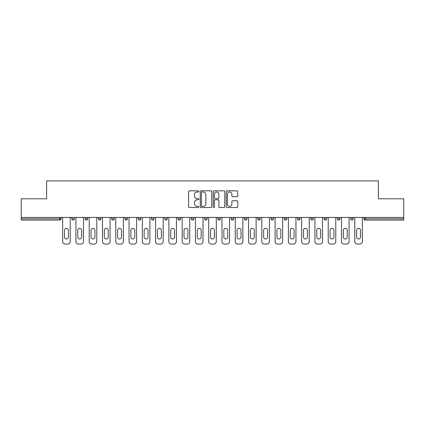 <?xml version="1.0" encoding="UTF-8"?>
<svg xmlns="http://www.w3.org/2000/svg" width="425" height="425" viewBox="0 0 425 425"><rect width="100%" height="100%" fill="white"/><g stroke="black" fill="none" stroke-linecap="round" stroke-linejoin="round"><path stroke-width="0.64" d="M198.884 191.409A0.584 0.584 0 0 0 198.3 190.825L189.423 190.825A0.834 0.834 0 0 0 188.583 191.659L188.583 206.699A0.834 0.834 0 0 0 189.423 207.533L198.3 207.533A0.584 0.584 0 0 0 198.884 206.948A0.584 0.584 0 0 0 198.3 206.364L197.147 206.364A2.672 2.672 0 0 1 194.475 203.692L194.475 202.438A2.672 2.672 0 0 1 197.147 199.766L198.3 199.766A0.584 0.584 0 0 0 198.884 199.182A0.584 0.584 0 0 0 198.3 198.597L197.147 198.597A2.672 2.672 0 0 1 194.475 195.92L194.475 194.666A2.672 2.672 0 0 1 197.147 191.994L198.3 191.994A0.584 0.584 0 0 0 198.884 191.409M236.916 196.717A0.834 0.834 0 0 0 237.75 195.877L237.75 191.659A0.834 0.834 0 0 0 236.916 190.825L227.056 190.825A0.834 0.834 0 0 0 226.222 191.659L226.222 206.699A0.834 0.834 0 0 0 227.056 207.533L236.916 207.533A0.834 0.834 0 0 0 237.75 206.699L237.75 201.604A0.834 0.834 0 0 0 236.916 200.765L232.698 200.765A0.834 0.834 0 0 0 231.864 201.604L231.864 204.127A2.237 2.237 0 0 1 229.627 206.364A2.237 2.237 0 0 1 227.391 204.127L227.391 194.23A2.237 2.237 0 0 1 229.627 191.994A2.237 2.237 0 0 1 231.864 194.23L231.864 195.877A0.834 0.834 0 0 0 232.698 196.717L236.916 196.717M21.25 217.435L21.25 198.799L46.612 198.799L46.612 180.923L378.388 180.923L378.388 198.799L403.75 198.799L403.75 217.435L21.25 217.435L21.25 218.801L59.808 218.801L59.808 217.435M211.767 191.659A0.834 0.834 0 0 0 210.933 190.825L201.073 190.825A0.834 0.834 0 0 0 200.239 191.659L200.239 206.699A0.834 0.834 0 0 0 201.073 207.533L210.933 207.533A0.834 0.834 0 0 0 211.767 206.699L211.767 191.659M214.067 190.825L223.927 190.825A0.834 0.834 0 0 1 224.761 191.659L224.761 206.699A0.834 0.834 0 0 1 223.927 207.533L219.704 207.533A0.834 0.834 0 0 1 218.87 206.699L218.87 200.6A0.834 0.834 0 0 0 218.036 199.766L215.236 199.766A0.834 0.834 0 0 0 214.402 200.6L214.402 206.948A0.584 0.584 0 0 1 213.817 207.533A0.584 0.584 0 0 1 213.233 206.948L213.233 191.659A0.834 0.834 0 0 1 214.067 190.825M59.808 220.076A1.275 1.275 0 0 0 61.083 218.801L59.808 218.801L59.808 220.076A1.275 1.275 0 0 0 61.083 218.801L61.083 217.435L61.083 218.801A1.275 1.275 0 0 1 59.808 220.076L21.25 220.076L21.25 218.801M403.75 217.435L403.75 220.076L365.192 220.076A1.275 1.275 0 0 1 363.917 218.801L363.917 217.435M71.809 217.435L71.809 218.801L71.809 217.435M73.084 220.076A1.275 1.275 0 0 1 71.809 218.801A1.275 1.275 0 0 0 73.084 220.076A1.275 1.275 0 0 0 74.359 218.801L74.359 217.435L74.359 218.801A1.275 1.275 0 0 1 73.084 220.076A1.275 1.275 0 0 1 71.809 218.801L74.359 218.801A1.275 1.275 0 0 1 73.084 220.076M85.085 217.435L85.085 218.801L85.085 217.435M87.64 217.435L87.64 218.801L87.64 217.435M98.361 217.435L98.361 218.801L98.361 217.435M100.916 217.435L100.916 218.801L100.916 217.435M111.642 217.435L111.642 218.801L111.642 217.435M114.192 217.435L114.192 218.801L114.192 217.435M124.918 218.801A1.275 1.275 0 0 0 126.193 220.076A1.275 1.275 0 0 0 127.473 218.801A1.275 1.275 0 0 1 126.193 220.076A1.275 1.275 0 0 0 127.473 218.801L127.473 217.435L127.473 218.801L124.918 218.801A1.275 1.275 0 0 0 126.193 220.076A1.275 1.275 0 0 1 124.918 218.801L124.918 217.435M140.749 217.435L140.749 218.801L138.194 218.801A1.275 1.275 0 0 0 139.474 220.076A1.275 1.275 0 0 1 138.194 218.801L138.194 217.435M151.475 217.435L151.475 218.801L151.475 217.435M154.025 217.435L154.025 218.801L154.025 217.435M164.751 217.435L164.751 218.801L164.751 217.435M167.307 217.435L167.307 218.801A1.275 1.275 0 0 1 166.026 220.076A1.275 1.275 0 0 1 164.751 218.801L167.307 218.801A1.275 1.275 0 0 1 166.026 220.076M178.027 217.435L178.027 218.801L178.027 217.435M180.583 217.435L180.583 218.801L180.583 217.435M191.308 218.801A1.275 1.275 0 0 0 192.583 220.076A1.275 1.275 0 0 0 193.858 218.801L193.858 217.435L193.858 218.801L191.308 218.801A1.275 1.275 0 0 0 192.583 220.076A1.275 1.275 0 0 1 191.308 218.801L191.308 217.435M204.584 217.435L204.584 218.801L204.584 217.435M207.14 217.435L207.14 218.801L207.14 217.435M217.86 217.435L217.86 218.801L217.86 217.435M220.416 217.435L220.416 218.801L220.416 217.435M231.142 217.435L231.142 218.801L231.142 217.435M233.692 217.435L233.692 218.801L233.692 217.435M246.973 217.435L246.973 218.801A1.275 1.275 0 0 1 245.692 220.076A1.275 1.275 0 0 1 244.417 218.801L244.417 217.435M260.249 217.435L260.249 218.801A1.275 1.275 0 0 1 258.974 220.076A1.275 1.275 0 0 1 257.693 218.801L257.693 217.435M273.525 217.435L273.525 218.801A1.275 1.275 0 0 1 272.25 220.076A1.275 1.275 0 0 1 270.975 218.801L270.975 217.435M286.806 217.435L286.806 218.801A1.275 1.275 0 0 1 285.526 220.076A1.275 1.275 0 0 1 284.251 218.801L284.251 217.435M298.807 220.076A1.275 1.275 0 0 0 300.082 218.801L300.082 217.435L300.082 218.801A1.275 1.275 0 0 1 298.807 220.076A1.275 1.275 0 0 1 297.527 218.801L297.527 217.435M313.358 217.435L313.358 218.801A1.275 1.275 0 0 1 312.083 220.076A1.275 1.275 0 0 1 310.808 218.801L310.808 217.435M324.084 217.435L324.084 218.801L324.084 217.435M326.639 217.435L326.639 218.801A1.275 1.275 0 0 1 325.359 220.076A1.275 1.275 0 0 1 324.084 218.801L326.639 218.801A1.275 1.275 0 0 1 325.359 220.076M338.64 220.076A1.275 1.275 0 0 0 339.915 218.801L339.915 217.435L339.915 218.801A1.275 1.275 0 0 1 338.64 220.076A1.275 1.275 0 0 1 337.36 218.801L337.36 217.435M350.641 217.435L350.641 218.801L350.641 217.435M353.191 217.435L353.191 218.801A1.275 1.275 0 0 1 351.916 220.076A1.275 1.275 0 0 1 350.641 218.801L353.191 218.801A1.275 1.275 0 0 1 351.916 220.076A1.275 1.275 0 0 0 353.191 218.801M86.36 220.076A1.275 1.275 0 0 1 85.085 218.801A1.275 1.275 0 0 0 86.36 220.076A1.275 1.275 0 0 0 87.64 218.801A1.275 1.275 0 0 1 86.36 220.076A1.275 1.275 0 0 1 85.085 218.801L87.64 218.801A1.275 1.275 0 0 1 86.36 220.076M99.641 220.076A1.275 1.275 0 0 1 98.361 218.801A1.275 1.275 0 0 0 99.641 220.076A1.275 1.275 0 0 0 100.916 218.801A1.275 1.275 0 0 1 99.641 220.076A1.275 1.275 0 0 1 98.361 218.801L100.916 218.801A1.275 1.275 0 0 1 99.641 220.076M112.917 220.076A1.275 1.275 0 0 1 111.642 218.801A1.275 1.275 0 0 0 112.917 220.076A1.275 1.275 0 0 0 114.192 218.801A1.275 1.275 0 0 1 112.917 220.076A1.275 1.275 0 0 1 111.642 218.801L114.192 218.801A1.275 1.275 0 0 1 112.917 220.076M139.474 220.076A1.275 1.275 0 0 0 140.749 218.801A1.275 1.275 0 0 1 139.474 220.076A1.275 1.275 0 0 1 138.194 218.801M152.75 220.076A1.275 1.275 0 0 1 151.475 218.801L154.025 218.801A1.275 1.275 0 0 1 152.75 220.076A1.275 1.275 0 0 0 154.025 218.801A1.275 1.275 0 0 1 152.75 220.076M179.308 220.076A1.275 1.275 0 0 1 178.027 218.801L180.583 218.801A1.275 1.275 0 0 1 179.308 220.076A1.275 1.275 0 0 0 180.583 218.801M205.859 220.076A1.275 1.275 0 0 1 204.584 218.801L207.14 218.801A1.275 1.275 0 0 1 205.859 220.076A1.275 1.275 0 0 0 207.14 218.801M219.141 220.076A1.275 1.275 0 0 1 217.86 218.801L220.416 218.801A1.275 1.275 0 0 1 219.141 220.076A1.275 1.275 0 0 0 220.416 218.801M232.417 220.076A1.275 1.275 0 0 1 231.142 218.801A1.275 1.275 0 0 0 232.417 220.076A1.275 1.275 0 0 0 233.692 218.801A1.275 1.275 0 0 1 232.417 220.076A1.275 1.275 0 0 1 231.142 218.801L233.692 218.801M365.192 217.435L365.192 220.076A1.275 1.275 0 0 1 363.917 218.801L403.75 218.801M201.992 191.994A0.584 0.584 0 0 0 201.407 192.578L201.407 205.78A0.584 0.584 0 0 0 201.992 206.364L203.203 206.364A2.672 2.672 0 0 0 205.881 203.692L205.881 194.666A2.672 2.672 0 0 0 203.203 191.994L201.992 191.994M218.87 194.273A2.237 2.237 0 0 0 216.633 192.036A2.237 2.237 0 0 0 214.402 194.273L214.402 197.758A0.834 0.834 0 0 0 215.236 198.597L218.036 198.597A0.834 0.834 0 0 0 218.87 197.758L218.87 194.273M68.404 230.286A1.955 1.955 0 0 0 66.443 228.331A1.955 1.955 0 0 0 64.488 230.286A1.955 1.955 0 0 1 66.443 228.331A1.955 1.955 0 0 1 68.404 230.286L68.404 237.012A1.955 1.955 0 0 1 66.443 238.972A1.955 1.955 0 0 1 64.488 237.012A1.955 1.955 0 0 0 66.443 238.972A1.955 1.955 0 0 0 68.404 237.012M62.656 217.435L62.656 241.522L62.656 217.435M65.211 244.077L67.681 244.077L65.211 244.077A2.555 2.555 0 0 1 62.656 241.522M70.231 217.435L70.231 241.522L70.231 217.435M64.488 237.012L64.488 230.286M67.681 244.077A2.555 2.555 0 0 0 70.231 241.522M81.68 230.286A1.955 1.955 0 0 0 79.725 228.331A1.955 1.955 0 0 0 77.764 230.286A1.955 1.955 0 0 1 79.725 228.331A1.955 1.955 0 0 1 81.68 230.286L81.68 237.012A1.955 1.955 0 0 1 79.725 238.972A1.955 1.955 0 0 1 77.764 237.012A1.955 1.955 0 0 0 79.725 238.972A1.955 1.955 0 0 0 81.68 237.012M75.937 217.435L75.937 241.522L75.937 217.435M78.487 244.077L80.957 244.077L78.487 244.077A2.555 2.555 0 0 1 75.937 241.522M83.512 217.435L83.512 241.522L83.512 217.435M94.956 230.286A1.955 1.955 0 0 0 93.001 228.331A1.955 1.955 0 0 0 91.046 230.286A1.955 1.955 0 0 1 93.001 228.331A1.955 1.955 0 0 1 94.956 230.286L94.956 237.012A1.955 1.955 0 0 1 93.001 238.972A1.955 1.955 0 0 1 91.046 237.012A1.955 1.955 0 0 0 93.001 238.972A1.955 1.955 0 0 0 94.956 237.012M89.213 217.435L89.213 241.522L89.213 217.435M91.768 244.077L94.233 244.077L91.768 244.077A2.555 2.555 0 0 1 89.213 241.522M96.788 217.435L96.788 241.522L96.788 217.435M108.237 230.286A1.955 1.955 0 0 0 106.277 228.331A1.955 1.955 0 0 0 104.322 230.286A1.955 1.955 0 0 1 106.277 228.331A1.955 1.955 0 0 1 108.237 230.286L108.237 237.012A1.955 1.955 0 0 1 106.277 238.972A1.955 1.955 0 0 1 104.322 237.012A1.955 1.955 0 0 0 106.277 238.972A1.955 1.955 0 0 0 108.237 237.012M102.489 217.435L102.489 241.522L102.489 217.435M105.044 244.077L107.514 244.077L105.044 244.077A2.555 2.555 0 0 1 102.489 241.522M110.064 217.435L110.064 241.522L110.064 217.435M121.513 230.286A1.955 1.955 0 0 0 119.558 228.331A1.955 1.955 0 0 0 117.598 230.286A1.955 1.955 0 0 1 119.558 228.331A1.955 1.955 0 0 1 121.513 230.286L121.513 237.012A1.955 1.955 0 0 1 119.558 238.972A1.955 1.955 0 0 1 117.598 237.012A1.955 1.955 0 0 0 119.558 238.972A1.955 1.955 0 0 0 121.513 237.012M115.77 217.435L115.77 241.522L115.77 217.435M118.32 244.077L120.79 244.077L118.32 244.077A2.555 2.555 0 0 1 115.77 241.522M123.346 217.435L123.346 241.522L123.346 217.435M134.789 230.286A1.955 1.955 0 0 0 132.834 228.331A1.955 1.955 0 0 0 130.879 230.286A1.955 1.955 0 0 1 132.834 228.331A1.955 1.955 0 0 1 134.789 230.286L134.789 237.012A1.955 1.955 0 0 1 132.834 238.972A1.955 1.955 0 0 1 130.879 237.012A1.955 1.955 0 0 0 132.834 238.972A1.955 1.955 0 0 0 134.789 237.012M129.046 217.435L129.046 241.522L129.046 217.435M131.601 244.077L134.066 244.077L131.601 244.077A2.555 2.555 0 0 1 129.046 241.522M136.622 217.435L136.622 241.522L136.622 217.435M77.764 237.012L77.764 230.286M80.957 244.077A2.555 2.555 0 0 0 83.512 241.522M91.046 237.012L91.046 230.286M94.233 244.077A2.555 2.555 0 0 0 96.788 241.522M104.322 237.012L104.322 230.286M107.514 244.077A2.555 2.555 0 0 0 110.064 241.522M117.598 237.012L117.598 230.286M120.79 244.077A2.555 2.555 0 0 0 123.346 241.522M130.879 237.012L130.879 230.286M134.066 244.077A2.555 2.555 0 0 0 136.622 241.522M148.07 230.286A1.955 1.955 0 0 0 146.11 228.331A1.955 1.955 0 0 0 144.155 230.286A1.955 1.955 0 0 1 146.11 228.331A1.955 1.955 0 0 1 148.07 230.286L148.07 237.012A1.955 1.955 0 0 1 146.11 238.972A1.955 1.955 0 0 1 144.155 237.012A1.955 1.955 0 0 0 146.11 238.972A1.955 1.955 0 0 0 148.07 237.012M142.322 217.435L142.322 241.522L142.322 217.435M144.877 244.077L147.347 244.077L144.877 244.077A2.555 2.555 0 0 1 142.322 241.522M149.898 217.435L149.898 241.522L149.898 217.435M144.155 237.012L144.155 230.286M147.347 244.077A2.555 2.555 0 0 0 149.898 241.522M161.346 230.286A1.955 1.955 0 0 0 159.391 228.331A1.955 1.955 0 0 0 157.431 230.286A1.955 1.955 0 0 1 159.391 228.331A1.955 1.955 0 0 1 161.346 230.286L161.346 237.012A1.955 1.955 0 0 1 159.391 238.972A1.955 1.955 0 0 1 157.431 237.012A1.955 1.955 0 0 0 159.391 238.972A1.955 1.955 0 0 0 161.346 237.012M155.603 217.435L155.603 241.522L155.603 217.435M158.153 244.077L160.623 244.077L158.153 244.077A2.555 2.555 0 0 1 155.603 241.522M163.179 217.435L163.179 241.522L163.179 217.435M157.431 237.012L157.431 230.286M160.623 244.077A2.555 2.555 0 0 0 163.179 241.522M174.622 230.286A1.955 1.955 0 0 0 172.667 228.331A1.955 1.955 0 0 0 170.712 230.286A1.955 1.955 0 0 1 172.667 228.331A1.955 1.955 0 0 1 174.622 230.286L174.622 237.012A1.955 1.955 0 0 1 172.667 238.972A1.955 1.955 0 0 1 170.712 237.012A1.955 1.955 0 0 0 172.667 238.972A1.955 1.955 0 0 0 174.622 237.012M168.879 217.435L168.879 241.522L168.879 217.435M171.434 244.077L173.899 244.077L171.434 244.077A2.555 2.555 0 0 1 168.879 241.522M176.455 217.435L176.455 241.522L176.455 217.435M170.712 237.012L170.712 230.286M173.899 244.077A2.555 2.555 0 0 0 176.455 241.522M187.903 230.286A1.955 1.955 0 0 0 185.943 228.331A1.955 1.955 0 0 0 183.988 230.286A1.955 1.955 0 0 1 185.943 228.331A1.955 1.955 0 0 1 187.903 230.286L187.903 237.012A1.955 1.955 0 0 1 185.943 238.972A1.955 1.955 0 0 1 183.988 237.012A1.955 1.955 0 0 0 185.943 238.972A1.955 1.955 0 0 0 187.903 237.012M182.155 217.435L182.155 241.522L182.155 217.435M184.71 244.077L187.181 244.077L184.71 244.077A2.555 2.555 0 0 1 182.155 241.522M189.731 217.435L189.731 241.522L189.731 217.435M183.988 237.012L183.988 230.286M187.181 244.077A2.555 2.555 0 0 0 189.731 241.522M201.179 230.286A1.955 1.955 0 0 0 199.224 228.331A1.955 1.955 0 0 0 197.264 230.286A1.955 1.955 0 0 1 199.224 228.331A1.955 1.955 0 0 1 201.179 230.286L201.179 237.012A1.955 1.955 0 0 1 199.224 238.972A1.955 1.955 0 0 1 197.264 237.012A1.955 1.955 0 0 0 199.224 238.972A1.955 1.955 0 0 0 201.179 237.012M195.436 217.435L195.436 241.522L195.436 217.435M197.986 244.077L200.457 244.077L197.986 244.077A2.555 2.555 0 0 1 195.436 241.522M203.012 217.435L203.012 241.522L203.012 217.435M197.264 237.012L197.264 230.286M200.457 244.077A2.555 2.555 0 0 0 203.012 241.522M214.455 230.286A1.955 1.955 0 0 0 212.5 228.331A1.955 1.955 0 0 0 210.545 230.286A1.955 1.955 0 0 1 212.5 228.331A1.955 1.955 0 0 1 214.455 230.286L214.455 237.012A1.955 1.955 0 0 1 212.5 238.972A1.955 1.955 0 0 1 210.545 237.012A1.955 1.955 0 0 0 212.5 238.972A1.955 1.955 0 0 0 214.455 237.012M208.712 217.435L208.712 241.522L208.712 217.435M211.268 244.077L213.732 244.077L211.268 244.077A2.555 2.555 0 0 1 208.712 241.522M216.288 217.435L216.288 241.522L216.288 217.435M210.545 237.012L210.545 230.286M213.732 244.077A2.555 2.555 0 0 0 216.288 241.522M227.736 230.286A1.955 1.955 0 0 0 225.776 228.331A1.955 1.955 0 0 0 223.821 230.286A1.955 1.955 0 0 1 225.776 228.331A1.955 1.955 0 0 1 227.736 230.286L227.736 237.012A1.955 1.955 0 0 1 225.776 238.972A1.955 1.955 0 0 1 223.821 237.012A1.955 1.955 0 0 0 225.776 238.972A1.955 1.955 0 0 0 227.736 237.012M221.988 217.435L221.988 241.522L221.988 217.435M224.543 244.077L227.014 244.077L224.543 244.077A2.555 2.555 0 0 1 221.988 241.522M229.564 217.435L229.564 241.522L229.564 217.435M223.821 237.012L223.821 230.286M227.014 244.077A2.555 2.555 0 0 0 229.564 241.522M241.012 230.286A1.955 1.955 0 0 0 239.057 228.331A1.955 1.955 0 0 0 237.097 230.286A1.955 1.955 0 0 1 239.057 228.331A1.955 1.955 0 0 1 241.012 230.286L241.012 237.012A1.955 1.955 0 0 1 239.057 238.972A1.955 1.955 0 0 1 237.097 237.012A1.955 1.955 0 0 0 239.057 238.972A1.955 1.955 0 0 0 241.012 237.012M235.269 217.435L235.269 241.522L235.269 217.435M237.819 244.077L240.29 244.077L237.819 244.077A2.555 2.555 0 0 1 235.269 241.522M242.845 217.435L242.845 241.522L242.845 217.435M237.097 237.012L237.097 230.286M240.29 244.077A2.555 2.555 0 0 0 242.845 241.522M254.288 230.286A1.955 1.955 0 0 0 252.333 228.331A1.955 1.955 0 0 0 250.378 230.286A1.955 1.955 0 0 1 252.333 228.331A1.955 1.955 0 0 1 254.288 230.286L254.288 237.012A1.955 1.955 0 0 1 252.333 238.972A1.955 1.955 0 0 1 250.378 237.012A1.955 1.955 0 0 0 252.333 238.972A1.955 1.955 0 0 0 254.288 237.012M248.545 217.435L248.545 241.522L248.545 217.435M251.101 244.077L253.566 244.077L251.101 244.077A2.555 2.555 0 0 1 248.545 241.522M256.121 217.435L256.121 241.522L256.121 217.435M250.378 237.012L250.378 230.286M253.566 244.077A2.555 2.555 0 0 0 256.121 241.522M267.569 230.286A1.955 1.955 0 0 0 265.609 228.331A1.955 1.955 0 0 0 263.654 230.286A1.955 1.955 0 0 1 265.609 228.331A1.955 1.955 0 0 1 267.569 230.286L267.569 237.012A1.955 1.955 0 0 1 265.609 238.972A1.955 1.955 0 0 1 263.654 237.012A1.955 1.955 0 0 0 265.609 238.972A1.955 1.955 0 0 0 267.569 237.012M261.821 217.435L261.821 241.522L261.821 217.435M264.377 244.077L266.847 244.077L264.377 244.077A2.555 2.555 0 0 1 261.821 241.522M269.397 217.435L269.397 241.522L269.397 217.435M263.654 237.012L263.654 230.286M266.847 244.077A2.555 2.555 0 0 0 269.397 241.522M280.845 230.286A1.955 1.955 0 0 0 278.89 228.331A1.955 1.955 0 0 0 276.93 230.286A1.955 1.955 0 0 1 278.89 228.331A1.955 1.955 0 0 1 280.845 230.286L280.845 237.012A1.955 1.955 0 0 1 278.89 238.972A1.955 1.955 0 0 1 276.93 237.012A1.955 1.955 0 0 0 278.89 238.972A1.955 1.955 0 0 0 280.845 237.012M275.103 217.435L275.103 241.522L275.103 217.435M277.652 244.077L280.123 244.077L277.652 244.077A2.555 2.555 0 0 1 275.103 241.522M282.678 217.435L282.678 241.522L282.678 217.435M276.93 237.012L276.93 230.286M280.123 244.077A2.555 2.555 0 0 0 282.678 241.522M294.121 230.286A1.955 1.955 0 0 0 292.166 228.331A1.955 1.955 0 0 0 290.211 230.286A1.955 1.955 0 0 1 292.166 228.331A1.955 1.955 0 0 1 294.121 230.286L294.121 237.012A1.955 1.955 0 0 1 292.166 238.972A1.955 1.955 0 0 1 290.211 237.012A1.955 1.955 0 0 0 292.166 238.972A1.955 1.955 0 0 0 294.121 237.012M288.378 217.435L288.378 241.522L288.378 217.435M290.934 244.077L293.399 244.077L290.934 244.077A2.555 2.555 0 0 1 288.378 241.522M295.954 217.435L295.954 241.522L295.954 217.435M290.211 237.012L290.211 230.286M293.399 244.077A2.555 2.555 0 0 0 295.954 241.522M307.402 230.286A1.955 1.955 0 0 0 305.442 228.331A1.955 1.955 0 0 0 303.487 230.286A1.955 1.955 0 0 1 305.442 228.331A1.955 1.955 0 0 1 307.402 230.286L307.402 237.012A1.955 1.955 0 0 1 305.442 238.972A1.955 1.955 0 0 1 303.487 237.012A1.955 1.955 0 0 0 305.442 238.972A1.955 1.955 0 0 0 307.402 237.012M301.654 217.435L301.654 241.522L301.654 217.435M304.21 244.077L306.68 244.077L304.21 244.077A2.555 2.555 0 0 1 301.654 241.522M309.23 217.435L309.23 241.522L309.23 217.435M303.487 237.012L303.487 230.286M306.68 244.077A2.555 2.555 0 0 0 309.23 241.522M320.678 230.286A1.955 1.955 0 0 0 318.723 228.331A1.955 1.955 0 0 0 316.763 230.286A1.955 1.955 0 0 1 318.723 228.331A1.955 1.955 0 0 1 320.678 230.286L320.678 237.012A1.955 1.955 0 0 1 318.723 238.972A1.955 1.955 0 0 1 316.763 237.012A1.955 1.955 0 0 0 318.723 238.972A1.955 1.955 0 0 0 320.678 237.012M314.936 217.435L314.936 241.522L314.936 217.435M317.486 244.077L319.956 244.077L317.486 244.077A2.555 2.555 0 0 1 314.936 241.522M322.511 217.435L322.511 241.522L322.511 217.435M316.763 237.012L316.763 230.286M319.956 244.077A2.555 2.555 0 0 0 322.511 241.522M333.954 230.286A1.955 1.955 0 0 0 331.999 228.331A1.955 1.955 0 0 0 330.044 230.286A1.955 1.955 0 0 1 331.999 228.331A1.955 1.955 0 0 1 333.954 230.286L333.954 237.012A1.955 1.955 0 0 1 331.999 238.972A1.955 1.955 0 0 1 330.044 237.012A1.955 1.955 0 0 0 331.999 238.972A1.955 1.955 0 0 0 333.954 237.012M328.212 217.435L328.212 241.522L328.212 217.435M330.767 244.077L333.232 244.077L330.767 244.077A2.555 2.555 0 0 1 328.212 241.522M335.787 217.435L335.787 241.522L335.787 217.435M330.044 237.012L330.044 230.286M333.232 244.077A2.555 2.555 0 0 0 335.787 241.522M347.236 230.286A1.955 1.955 0 0 0 345.275 228.331A1.955 1.955 0 0 0 343.32 230.286A1.955 1.955 0 0 1 345.275 228.331A1.955 1.955 0 0 1 347.236 230.286L347.236 237.012A1.955 1.955 0 0 1 345.275 238.972A1.955 1.955 0 0 1 343.32 237.012A1.955 1.955 0 0 0 345.275 238.972A1.955 1.955 0 0 0 347.236 237.012M341.487 217.435L341.487 241.522L341.487 217.435M344.043 244.077L346.513 244.077L344.043 244.077A2.555 2.555 0 0 1 341.487 241.522M349.063 217.435L349.063 241.522L349.063 217.435M343.32 237.012L343.32 230.286M346.513 244.077A2.555 2.555 0 0 0 349.063 241.522M360.512 230.286A1.955 1.955 0 0 0 358.557 228.331A1.955 1.955 0 0 0 356.596 230.286A1.955 1.955 0 0 1 358.557 228.331A1.955 1.955 0 0 1 360.512 230.286L360.512 237.012A1.955 1.955 0 0 1 358.557 238.972A1.955 1.955 0 0 1 356.596 237.012A1.955 1.955 0 0 0 358.557 238.972A1.955 1.955 0 0 0 360.512 237.012M354.769 217.435L354.769 241.522L354.769 217.435M357.319 244.077L359.789 244.077L357.319 244.077A2.555 2.555 0 0 1 354.769 241.522M362.344 217.435L362.344 241.522L362.344 217.435M356.596 237.012L356.596 230.286M359.789 244.077A2.555 2.555 0 0 0 362.344 241.522M192.583 220.076A1.275 1.275 0 0 0 193.858 218.801M245.692 220.076A1.275 1.275 0 0 0 246.973 218.801L244.417 218.801M258.974 220.076A1.275 1.275 0 0 0 260.249 218.801L257.693 218.801M272.25 220.076A1.275 1.275 0 0 0 273.525 218.801L270.975 218.801M285.526 220.076A1.275 1.275 0 0 0 286.806 218.801L284.251 218.801M300.082 218.801L297.527 218.801M312.083 220.076A1.275 1.275 0 0 0 313.358 218.801L310.808 218.801M339.915 218.801L337.36 218.801M365.192 220.076A1.275 1.275 0 0 1 363.917 218.801"/></g></svg>
